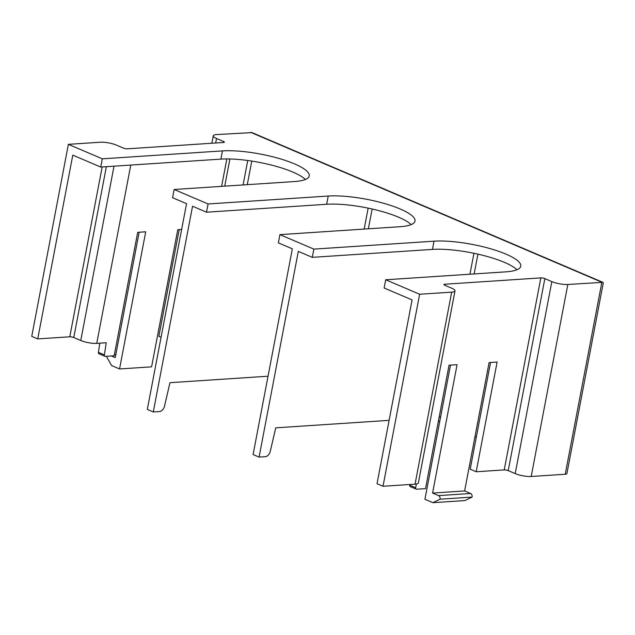 <?xml version="1.0" encoding="UTF-8"?>
<svg xmlns="http://www.w3.org/2000/svg" width="635" height="635" viewBox="0 0 635 635"><rect width="100%" height="100%" fill="white"/><g stroke="black" fill="none" stroke-linecap="round" stroke-linejoin="round"><path stroke-width="0.95" d="M305.411 179.467A51.752 12.327 10.8 0 0 220.885 159.123L100.735 167.053L72.795 155.13L37.735 338.907L69.779 336.796A2.873 0.683 10.8 0 1 73.779 337.518L80.764 340.495A11.501 2.738 -169.2 0 0 96.75 343.376L106.243 342.749L104.386 354.878A1.722 1.135 113.1 0 0 104.926 356.298A1.722 1.135 113.1 0 0 105.291 356.354L114.165 355.767L137.708 232.331L145.717 231.807L119.555 368.959L151.598 366.839L177.76 229.687L181.642 229.433M268.034 376.222L169.958 382.691L164.521 406.114A5.747 3.77 113.1 0 1 159.536 411.551L153.297 411.964L147.312 409.408L186.555 203.676L172.585 197.715L174.157 189.492L294.307 181.562A51.752 12.327 -169.2 0 0 309.221 175.927A51.752 12.327 -169.2 0 0 278.955 158.456A51.752 12.327 -169.2 0 0 222.456 150.9L102.306 158.829L100.735 167.053M438.396 421.092L439.722 421.656M474.964 436.697L476.29 437.261M419.64 294.251L383.016 486.267L415.052 484.148A11.501 2.738 -169.2 0 0 418.37 482.902L454.993 290.886A11.501 2.738 10.8 0 1 451.683 292.14L419.64 294.251L385.715 279.773L505.865 271.844A51.752 12.327 -169.2 0 0 520.771 266.208A51.752 12.327 -169.2 0 0 490.514 248.737A51.752 12.327 -169.2 0 0 434.015 241.181L313.865 249.11L279.932 234.632L400.082 226.703A51.752 12.327 -169.2 0 0 414.996 221.067A51.752 12.327 -169.2 0 0 384.739 203.597A51.752 12.327 -169.2 0 0 328.231 196.04L208.082 203.97L206.518 212.201L192.548 206.232L153.297 411.964M208.082 203.97L174.157 189.492M454.993 290.886A11.501 2.738 10.8 0 0 451.707 288.203L444.722 285.226A2.873 0.683 -169.2 0 1 443.905 284.551A2.873 0.683 -169.2 0 1 444.73 284.242L540.845 277.892A2.873 0.683 -169.2 0 1 544.846 278.614L551.831 281.599A11.501 2.738 10.8 0 0 567.825 284.472L602.877 282.337L252.016 132.604L216.559 134.564A11.501 2.738 10.8 0 0 213.249 135.819A11.501 2.738 10.8 0 0 216.535 138.501L223.52 141.486A2.873 0.683 -169.2 0 1 224.345 142.153A2.873 0.683 -169.2 0 1 223.512 142.47L127.397 148.812A2.873 0.683 -169.2 0 1 123.396 148.09L116.411 145.113A11.501 2.738 10.8 0 0 100.417 142.232L68.382 144.343L102.306 158.829M385.715 279.773L384.143 288.004L412.083 299.926L377.023 483.711L383.016 486.267M450.509 365.109L424.918 499.277L432.903 502.682L440.039 499.205A2.873 2.056 -93.8 0 0 438.563 495.61L432.578 493.054L464.622 490.934L489.109 362.561L497.118 362.037L476.186 471.757L504.222 469.908A2.873 0.683 10.8 0 1 508.222 470.622L515.207 473.607A11.501 2.738 -169.2 0 0 531.201 476.488L565.237 474.242A5.747 1.373 -169.2 0 0 566.896 473.615L603.25 283.043L602.877 282.337M490.561 362.466L470.202 469.201L476.186 471.757M410.654 486.672A1.722 1.135 -66.9 0 1 410.289 486.616A1.722 1.135 -66.9 0 1 409.75 485.196L409.853 484.497M416.306 484.013L415.734 487.751A1.722 1.135 113.1 0 0 416.274 489.172A1.722 1.135 113.1 0 0 416.639 489.228L425.514 488.64L449.056 365.204L457.065 364.68L432.578 493.054M179.213 229.592L158.853 336.328L161.076 337.272M464.622 490.934L470.606 493.49A2.873 2.056 86.2 0 1 472.075 497.086L464.939 500.563L432.903 502.682M440.039 499.205L472.075 497.086M139.16 232.235L115.245 357.624L111.339 355.957M99.306 353.798A1.722 1.135 -66.9 0 1 98.941 353.743A1.722 1.135 -66.9 0 1 98.401 352.322L99.798 343.178M68.382 144.343L31.75 336.359L37.735 338.907M106.958 356.243A2.873 2.056 -93.8 0 0 106.736 356.957L111.569 365.546L119.555 368.959M516.969 269.748A51.752 12.327 10.8 0 0 432.443 249.412L312.293 257.342L298.323 251.381L259.08 457.105L253.095 454.549L292.338 248.825L278.368 242.864L279.932 234.632M259.08 457.105L265.311 456.692A5.747 3.77 113.1 0 0 270.296 451.255L275.733 427.839L389.112 420.354M439.166 417.052L440.619 416.957M411.186 224.607A51.752 12.327 10.8 0 0 326.668 204.272L206.518 212.201M313.865 249.11L312.293 257.342M368.356 228.798L372.134 208.994M474.131 273.939L477.909 254.143M247.277 184.666L251.777 161.076M368.157 208.137L364.165 229.076M250.603 132.318L601.869 282.226L565.237 474.242M451.683 292.14L415.052 484.148M444.556 285.147L444.73 284.242M540.845 277.892L504.222 469.908M415.734 487.751L409.75 485.196M508.222 470.622L544.846 278.614M470.606 493.49L438.563 495.61M551.831 281.599L515.207 473.607M531.201 476.488L567.825 284.472M215.678 142.986L216.535 138.501M223.52 141.486L223.329 142.478M96.75 343.376L130.77 165.076M226.846 158.94L221.615 186.357M104.386 354.878L98.401 352.322M102.171 166.957L69.779 336.796M73.779 337.518L106.362 166.68M114.014 166.179L80.764 340.495M222.456 150.9L220.885 159.123M247.753 160.488L243.086 184.936M114.364 354.727L115.816 354.632M473.94 253.278L469.948 274.217M328.231 196.04L326.668 204.272M434.015 241.181L432.443 249.412M410.289 486.616L416.274 489.172M213.249 135.819L211.836 143.24M104.926 356.298L98.941 353.743M229.91 158.98L224.726 186.15M115.848 354.457L114.395 354.552"/></g></svg>
